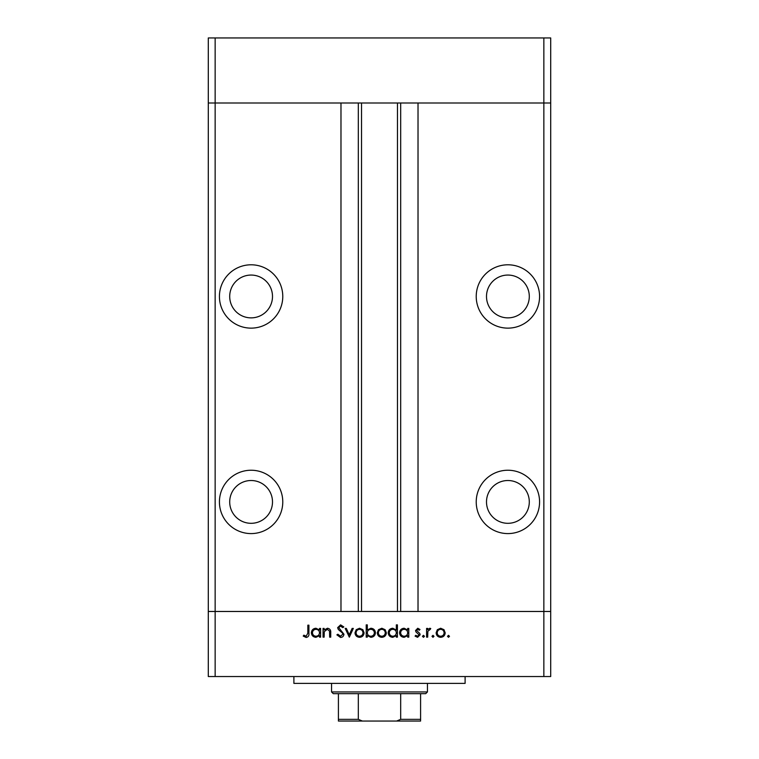 <?xml version="1.0" encoding="UTF-8"?>
<svg xmlns="http://www.w3.org/2000/svg" width="759" height="759" viewBox="0 0 759 759"><rect width="100%" height="100%" fill="white"/><g stroke="black" fill="none" stroke-linecap="round" stroke-linejoin="round"><path stroke-width="1.14" d="M543.852 676.535L215.148 676.535L215.148 611.479L208.298 611.479L215.148 611.479L215.148 103.006L340.981 103.006L340.981 611.479L215.148 611.479L543.852 611.479L543.852 676.535L550.702 676.535L550.702 611.479L543.852 611.479L550.702 611.479L550.702 103.006L418.019 103.006L418.019 611.479L543.852 611.479L543.852 103.006L550.702 103.006L550.702 37.95L208.298 37.95L208.298 103.006L543.852 103.006L543.852 37.95M215.148 676.535L208.298 676.535L208.298 103.006L215.148 103.006L215.148 37.95M251.096 275.062A21.404 21.404 0 0 0 229.702 296.465A21.404 21.404 0 0 0 251.096 317.869A21.404 21.404 0 0 0 272.5 296.465A21.404 21.404 0 0 0 251.096 275.062M507.904 275.062A21.404 21.404 0 0 0 486.5 296.465A21.404 21.404 0 0 0 507.904 317.869A21.404 21.404 0 0 0 529.298 296.465A21.404 21.404 0 0 0 507.904 275.062M507.904 480.513A21.404 21.404 0 0 0 486.5 501.908A21.404 21.404 0 0 0 507.904 523.312A21.404 21.404 0 0 0 529.298 501.908A21.404 21.404 0 0 0 507.904 480.513M251.096 480.513A21.404 21.404 0 0 0 229.702 501.908A21.404 21.404 0 0 0 251.096 523.312A21.404 21.404 0 0 0 272.5 501.908A21.404 21.404 0 0 0 251.096 480.513M251.096 470.238A31.669 31.669 0 0 0 219.427 501.908A31.669 31.669 0 0 0 251.096 533.586A31.669 31.669 0 0 0 282.775 501.908A31.669 31.669 0 0 0 251.096 470.238M251.096 264.796A31.669 31.669 0 0 0 219.427 296.465A31.669 31.669 0 0 0 251.096 328.135A31.669 31.669 0 0 0 282.775 296.465A31.669 31.669 0 0 0 251.096 264.796M507.904 264.796A31.669 31.669 0 0 0 476.225 296.465A31.669 31.669 0 0 0 507.904 328.135A31.669 31.669 0 0 0 539.573 296.465A31.669 31.669 0 0 0 507.904 264.796M507.904 470.238A31.669 31.669 0 0 0 476.225 501.908A31.669 31.669 0 0 0 507.904 533.586A31.669 31.669 0 0 0 539.573 501.908A31.669 31.669 0 0 0 507.904 470.238M361.521 103.006L361.521 611.479M465.106 676.535L465.106 683.385L293.894 683.385L293.894 676.535M324.121 637.162L323.049 637.162L323.049 628.405L324.121 628.405L324.121 629.979L327.452 628.253C329.861 628.642 330.952 630.122 330.725 632.683L330.725 637.162L329.653 637.162L329.529 631.052L327.271 629.325L324.292 631.64L324.121 637.162M343.941 634.22C343.694 636.232 342.556 637.313 340.516 637.465L336.873 634.847L337.888 634.239L340.516 636.241L342.869 634.211L342.442 633.034L338.315 629.486L337.641 627.665L340.592 624.866L343.789 626.896L342.812 627.636L340.478 626.099L338.723 627.617L343.941 634.22M349.32 637.162L345.174 628.405L346.332 628.405L349.244 634.78L352.148 628.405L353.314 628.405L349.32 637.162M355.003 632.807L356.208 629.695L359.538 628.253L362.868 629.695L364.073 632.807C363.817 635.577 362.309 637.086 359.538 637.313C356.777 637.086 355.259 635.587 355.003 632.807M377.28 632.807L378.485 629.695L381.824 628.253L385.145 629.695L386.35 632.807C386.094 635.577 384.585 637.086 381.824 637.313C379.054 637.086 377.536 635.587 377.28 632.807M407.706 630.027L407.706 628.405L408.778 628.405L408.778 637.162L407.706 637.162L407.706 635.644L404.13 637.313C401.34 637.057 399.822 635.539 399.566 632.759C399.851 629.998 401.378 628.49 404.158 628.253L407.706 630.027M448.493 637.313L447.497 636.317L448.493 635.321L449.499 636.317L448.493 637.313M436.131 632.807L437.326 629.695L440.666 628.253L443.996 629.695L445.191 632.807C444.935 635.577 443.427 637.086 440.666 637.313C437.896 637.086 436.387 635.587 436.131 632.807M432.981 637.313L431.985 636.317L432.981 635.321L433.977 636.317L432.981 637.313M427.678 637.162L426.605 637.162L426.605 628.405L427.678 628.405L427.678 629.695L429.812 628.253L430.751 628.547L430.163 629.477L427.867 631.213L427.678 637.162M423.456 637.313L422.45 636.317L423.456 635.321L424.452 636.317L423.456 637.313M415.543 630.549L417.754 628.253L419.993 629.496L419.262 630.245L417.754 629.325L416.615 630.501L419.746 633.433L420.154 634.78L417.583 637.313L415.078 636.127L415.79 635.321L417.526 636.241L419.072 634.828L415.941 631.896L415.543 630.549M396.331 630.093L396.331 624.866L397.412 624.866L397.412 637.162L396.331 637.162L396.331 635.644L392.754 637.313C389.974 637.057 388.456 635.539 388.191 632.759C388.475 629.998 390.012 628.49 392.792 628.253L396.331 630.093M367.299 635.539L367.299 637.162L366.217 637.162L366.217 624.866L367.299 624.866L367.299 629.989L370.866 628.253C373.656 628.499 375.174 630.017 375.439 632.797C375.155 635.568 373.618 637.076 370.838 637.313L367.299 635.539M319.511 630.027L319.511 628.405L320.592 628.405L320.592 637.162L319.511 637.162L319.511 635.644L315.934 637.313C313.154 637.057 311.626 635.539 311.37 632.759C311.655 629.998 313.192 628.49 315.972 628.253L319.511 630.027M306.181 636.241L307.841 633.148L307.841 625.179L308.913 625.179L308.913 633.272C309.236 635.672 308.306 637.067 306.114 637.465L303.23 636.089L303.856 635.16L306.181 636.241M444.119 632.816C443.92 630.701 442.772 629.534 440.666 629.325C438.55 629.534 437.402 630.701 437.203 632.816C437.402 634.922 438.55 636.061 440.666 636.241C442.772 636.061 443.92 634.922 444.119 632.816M407.706 632.797C407.507 630.653 406.331 629.496 404.177 629.325C402.042 629.505 400.866 630.653 400.638 632.769C400.866 634.885 402.042 636.042 404.168 636.241C406.321 636.08 407.507 634.932 407.706 632.797M396.331 632.797C396.141 630.653 394.965 629.496 392.801 629.325C390.676 629.505 389.5 630.653 389.263 632.769C389.5 634.885 390.676 636.042 392.792 636.241C394.955 636.08 396.132 634.932 396.331 632.797M385.268 632.816C385.079 630.701 383.921 629.534 381.815 629.325C379.709 629.534 378.551 630.701 378.361 632.816C378.551 634.922 379.709 636.061 381.815 636.241C383.921 636.061 385.079 634.922 385.268 632.816M367.299 632.769C367.489 634.913 368.665 636.07 370.828 636.241C372.954 636.061 374.13 634.913 374.367 632.797C374.14 630.682 372.963 629.524 370.838 629.325C368.684 629.486 367.498 630.634 367.299 632.769M362.992 632.816C362.802 630.701 361.645 629.534 359.538 629.325C357.423 629.534 356.275 630.701 356.085 632.816C356.275 634.922 357.432 636.061 359.538 636.241C361.645 636.061 362.802 634.922 362.992 632.816M319.511 632.797C319.321 630.653 318.144 629.496 315.981 629.325C313.856 629.505 312.67 630.653 312.442 632.769C312.68 634.885 313.856 636.042 315.972 636.241C318.135 636.08 319.311 634.932 319.511 632.797M412.203 721.05L346.797 721.05L412.203 721.05M427.44 691.942L425.723 693.66L333.277 693.66L331.56 691.942L427.44 691.942L427.44 683.385M331.56 691.942L331.56 683.385M420.59 693.66L420.59 720.443M420.59 721.05L338.41 721.05L338.41 719.342L338.41 721.05M396.625 721.05L400.676 719.342L420.59 719.342M400.676 693.66L400.676 719.342M358.324 693.66L358.324 719.342L362.375 721.05M338.41 693.66L338.41 719.342L358.324 719.342M400.676 103.006L400.676 611.479M358.324 103.006L358.324 611.479M397.479 103.006L397.479 611.479"/></g></svg>
